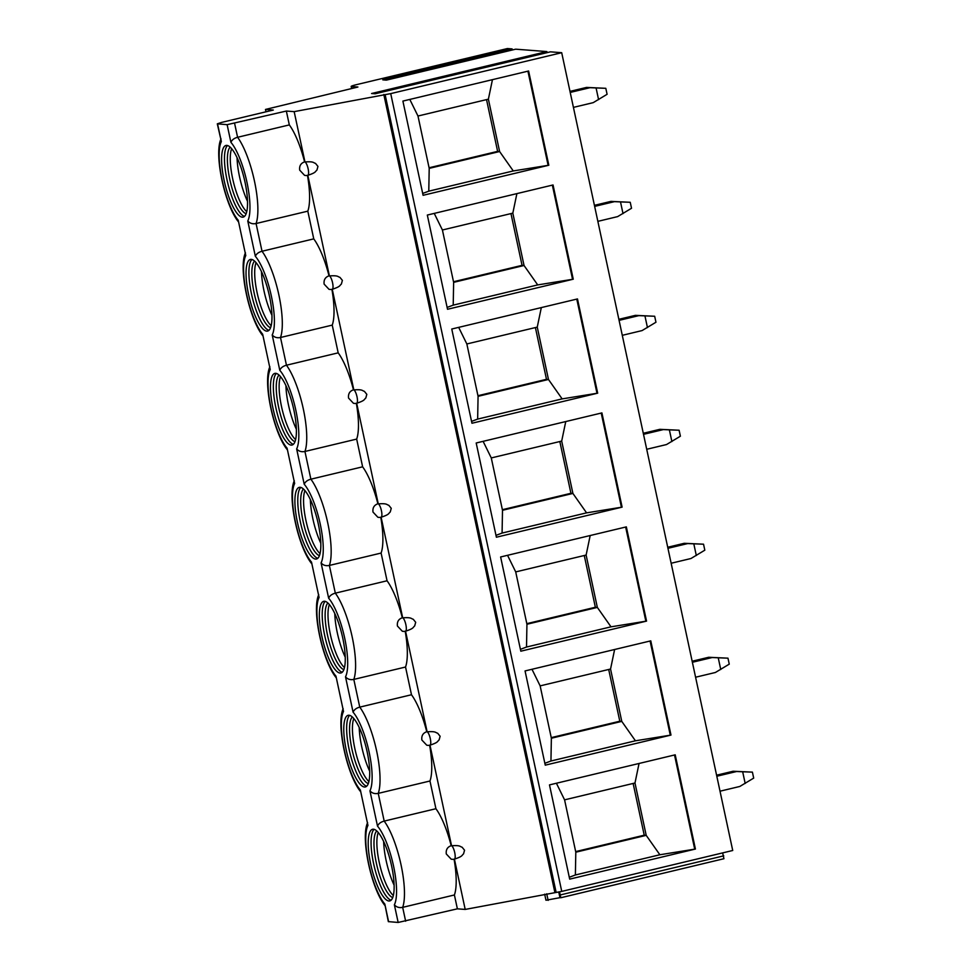 <?xml version="1.0" encoding="UTF-8"?>
<svg xmlns="http://www.w3.org/2000/svg" width="971" height="971" viewBox="0 0 971 971"><rect width="100%" height="100%" fill="white"/><g stroke="black" fill="none" stroke-linecap="round" stroke-linejoin="round"><path stroke-width="1.46" d="M546.94 52.689L546.879 51.572L371.577 93.519L375.146 93.786L550.448 51.839L561.699 52.701L732.729 850.487L561.748 891.402L465.194 909.426L457.377 908.832L398.159 922.45L388.339 921.625L384.819 904.062L388.606 921.722M512.166 50.031L512.118 48.914L507.384 48.55L356.503 84.647A7.671 0.643 -12.1 0 0 351.174 86.431A7.671 0.643 -12.1 0 0 351.49 86.54L357.898 87.026L265.484 109.444L273.312 110.051L221.582 122.419L217.31 123.839L227.129 124.664L286.348 111.046L294.164 111.641L390.718 93.617L561.699 52.701M512.118 48.914L382.792 79.853L386.361 80.132L515.686 49.181L546.879 51.572M722.642 852.902L723.929 858.716L560.886 897.714M265.484 109.444L265.993 111.799M234.618 123.426L237.592 137.287L289.322 124.907A49.885 13.533 76.5 0 1 304.591 161.89C300.816 163.177 299.177 165.944 299.699 170.156L304.554 175.326M307.479 175.387A49.885 13.533 76.5 0 1 307.807 211.156L256.077 223.524L262.024 251.258L313.754 238.878A49.885 13.533 76.5 0 1 329.023 275.849C325.249 277.148 323.61 279.903 324.132 284.127L328.987 289.297A6.906 6.906 0 0 0 332.203 289.297A6.906 1.869 -103.5 0 0 332.252 289.285L353.82 389.881C362.923 389.286 361.904 390.645 364.38 391.337L366.82 394.347L365.812 398.025C363.822 399.567 365.314 400.44 356.685 403.256L378.253 503.852C387.356 503.257 386.337 504.617 388.813 505.308L391.252 508.319L390.245 511.996C388.254 513.538 389.747 514.412 381.118 517.227L402.686 617.811C411.789 617.228 410.769 618.588 413.245 619.267L415.685 622.29L414.678 625.955C412.687 627.509 414.18 628.383 405.55 631.199L427.119 731.782A6.906 1.869 -103.5 0 0 426.755 731.733C422.98 733.032 421.341 735.787 421.863 740.011L426.718 745.17M405.21 631.271A49.885 13.533 76.5 0 1 405.538 667.028L353.808 679.409L359.755 707.131C356.357 708.029 354.136 709.704 353.08 712.168A43.744 11.87 -103.5 0 1 369.114 752.076A43.744 11.87 -103.5 0 1 369.939 790.819C372.039 793.222 374.806 794.084 378.241 793.38L384.188 821.102L435.918 808.722A49.885 13.533 76.5 0 1 451.187 845.705C447.413 847.003 445.774 849.759 446.296 853.97L451.151 859.141A6.906 6.906 0 0 0 454.367 859.141A6.906 1.869 -103.5 0 0 454.416 859.129L465.194 909.426M454.076 859.214A49.885 13.533 76.5 0 1 454.404 894.971L402.674 907.351L405.647 921.212M367.948 825.411L360.387 790.091L367.948 825.411A43.744 11.87 -103.5 0 0 368.774 864.154A43.744 11.87 -103.5 0 0 384.819 904.062M384.188 821.102C380.79 821.988 378.569 823.675 377.513 826.139A43.744 11.87 -103.5 0 1 393.546 866.047A43.744 11.87 -103.5 0 1 394.372 904.79C396.471 907.193 399.239 908.043 402.674 907.351A49.885 13.533 76.5 0 0 401.035 864.809A49.885 13.533 76.5 0 0 384.188 821.102M367.159 751.93A36.837 10.001 -103.5 0 0 348.164 715.299A36.837 10.001 -103.5 0 0 346.307 750.328A36.837 10.001 -103.5 0 0 365.302 786.959A36.837 10.001 -103.5 0 0 367.159 751.93M342.727 637.959A36.837 10.001 -103.5 0 0 323.731 601.328A36.837 10.001 -103.5 0 0 321.874 636.357A36.837 10.001 -103.5 0 0 340.87 672.988A36.837 10.001 -103.5 0 0 342.727 637.959M318.294 523.988A36.837 10.001 -103.5 0 0 299.299 487.357A36.837 10.001 -103.5 0 0 297.442 522.398A36.837 10.001 -103.5 0 0 316.437 559.017A36.837 10.001 -103.5 0 0 318.294 523.988M293.861 410.017A36.837 10.001 -103.5 0 0 274.866 373.386A36.837 10.001 -103.5 0 0 273.009 408.427A36.837 10.001 -103.5 0 0 292.004 445.046A36.837 10.001 -103.5 0 0 293.861 410.017M269.428 296.046A36.837 10.001 -103.5 0 0 250.433 259.427A36.837 10.001 -103.5 0 0 248.576 294.456A36.837 10.001 -103.5 0 0 267.571 331.087A36.837 10.001 -103.5 0 0 269.428 296.046M391.592 865.901A36.837 10.001 -103.5 0 0 372.597 829.27A36.837 10.001 -103.5 0 0 370.74 864.299A36.837 10.001 -103.5 0 0 389.735 900.93A36.837 10.001 -103.5 0 0 391.592 865.901M244.995 182.075A36.837 10.001 -103.5 0 0 225.988 145.456A36.837 10.001 -103.5 0 0 224.143 180.485A36.837 10.001 -103.5 0 0 243.138 217.116A36.837 10.001 -103.5 0 0 244.995 182.075M374.126 829.319A36.837 10.001 -103.5 0 0 373.604 863.62A36.837 10.001 76.5 0 0 391.082 900.19M392.709 897.556A34.689 9.419 76.5 0 1 376.372 863.146A34.689 9.419 -103.5 0 1 376.772 830.933M378.253 832.487A34.689 9.419 -103.5 0 0 379.248 862.454A34.689 9.419 76.5 0 0 393.328 895.505M394.092 885.103A36.837 10.001 76.5 0 1 386.142 860.609A36.837 10.001 -103.5 0 1 383.642 841.408M349.694 715.348A36.837 10.001 -103.5 0 0 349.172 749.648A36.837 10.001 76.5 0 0 366.65 786.219M368.276 783.585A34.689 9.419 76.5 0 1 351.939 749.175A34.689 9.419 -103.5 0 1 352.339 716.962M353.82 718.516A34.689 9.419 -103.5 0 0 354.816 748.483A34.689 9.419 76.5 0 0 368.895 781.534M369.66 771.132A36.837 10.001 76.5 0 1 361.71 746.65A36.837 10.001 -103.5 0 1 359.209 727.437M325.261 601.377A36.837 10.001 -103.5 0 0 324.739 635.677A36.837 10.001 76.5 0 0 342.217 672.248M343.843 669.614A34.689 9.419 76.5 0 1 327.506 635.204A34.689 9.419 -103.5 0 1 327.907 602.991M329.387 604.545A34.689 9.419 -103.5 0 0 330.383 634.524A34.689 9.419 76.5 0 0 344.462 667.563M345.227 657.161A36.837 10.001 76.5 0 1 337.277 632.679A36.837 10.001 -103.5 0 1 334.777 613.466M300.828 487.406A36.837 10.001 -103.5 0 0 300.306 521.706A36.837 10.001 76.5 0 0 317.784 558.289M319.41 555.643A34.689 9.419 76.5 0 1 303.073 521.233A34.689 9.419 -103.5 0 1 303.474 489.02M304.955 490.573A34.689 9.419 -103.5 0 0 305.95 520.553A34.689 9.419 76.5 0 0 320.029 553.591M320.794 543.19A36.837 10.001 76.5 0 1 312.844 518.708A36.837 10.001 -103.5 0 1 310.344 499.507M276.395 373.447A36.837 10.001 -103.5 0 0 275.873 407.735A36.837 10.001 76.5 0 0 293.351 444.317M294.978 441.684A34.689 9.419 76.5 0 1 278.641 407.262A34.689 9.419 -103.5 0 1 279.041 375.049M280.522 376.602A34.689 9.419 -103.5 0 0 281.517 406.582A34.689 9.419 76.5 0 0 295.597 439.62M296.361 429.218A36.837 10.001 76.5 0 1 288.411 404.737A36.837 10.001 -103.5 0 1 285.911 385.536M251.962 259.475A36.837 10.001 -103.5 0 0 251.44 293.764A36.837 10.001 76.5 0 0 268.918 330.346M270.545 327.713A34.689 9.419 76.5 0 1 254.208 293.303A34.689 9.419 -103.5 0 1 254.608 261.078M256.089 262.631A34.689 9.419 -103.5 0 0 257.084 292.611A34.689 9.419 76.5 0 0 271.164 325.649M271.929 315.259A36.837 10.001 76.5 0 1 263.978 290.766A36.837 10.001 -103.5 0 1 261.478 271.564M343.516 711.44L335.954 676.119L343.516 711.44A43.744 11.87 -103.5 0 0 344.341 750.182A43.744 11.87 -103.5 0 0 360.387 790.091M319.083 597.468L311.521 562.148L319.083 597.468A43.744 11.87 -103.5 0 0 319.908 636.211A43.744 11.87 -103.5 0 0 335.954 676.119M294.65 483.497L287.088 448.177L294.65 483.497A43.744 11.87 -103.5 0 0 295.475 522.24A43.744 11.87 -103.5 0 0 311.521 562.148M270.217 369.526L262.656 334.206L270.217 369.526A43.744 11.87 -103.5 0 0 271.043 408.269A43.744 11.87 -103.5 0 0 287.088 448.177M217.565 123.936L221.352 141.596L217.31 123.839M245.784 255.567L238.223 220.235L245.784 255.567A43.744 11.87 -103.5 0 0 246.61 294.31A43.744 11.87 -103.5 0 0 262.656 334.206M429.643 745.243A49.885 13.533 76.5 0 1 429.971 781L378.241 793.38A49.885 13.533 76.5 0 0 376.602 750.838A49.885 13.533 76.5 0 0 359.755 707.131L411.486 694.75A49.885 13.533 76.5 0 1 426.755 731.733M429.631 745.158A6.906 1.869 -103.5 0 0 429.935 745.182A6.906 1.869 -103.5 0 0 429.983 745.158L451.551 845.753C460.655 845.171 459.635 846.53 462.111 847.21L464.551 850.22L463.543 853.897C461.553 855.439 463.046 856.313 454.416 859.129A6.906 1.869 76.5 0 0 454.719 852.574A6.906 1.869 76.5 0 0 451.551 845.753A6.906 1.869 -103.5 0 0 451.187 845.705M427.119 731.782C436.222 731.199 435.202 732.559 437.678 733.239L440.118 736.261L439.11 739.926C437.12 741.468 438.613 742.342 429.983 745.158A6.906 1.869 76.5 0 0 430.287 738.603A6.906 1.869 76.5 0 0 427.119 731.782M294.164 111.641L304.955 161.939C314.058 161.356 313.038 162.703 315.514 163.395L317.954 166.405L316.947 170.083C314.956 171.624 316.449 172.498 307.819 175.314L329.387 275.91C338.491 275.327 337.471 276.674 339.947 277.366L342.387 280.376L341.379 284.054C339.389 285.595 340.882 286.469 332.252 289.285A6.906 1.869 76.5 0 0 332.555 282.731A6.906 1.869 76.5 0 0 329.387 275.91A6.906 1.869 -103.5 0 0 329.023 275.849M383.8 94.454L554.829 892.24M307.467 175.314A6.906 1.869 -103.5 0 0 307.771 175.326A6.906 1.869 -103.5 0 0 307.819 175.314A6.906 1.869 76.5 0 0 308.123 168.76A6.906 1.869 76.5 0 0 304.955 161.939A6.906 1.869 -103.5 0 0 304.591 161.89M454.404 894.971L457.377 908.832M429.971 781L435.918 808.722M405.198 631.186A6.906 1.869 -103.5 0 0 405.502 631.211A6.906 1.869 -103.5 0 0 405.55 631.199A6.906 1.869 76.5 0 0 405.854 624.632A6.906 1.869 76.5 0 0 402.686 617.811A6.906 1.869 -103.5 0 0 402.322 617.762C398.547 619.061 396.908 621.816 397.43 626.04L402.285 631.211A6.906 6.906 0 0 0 405.502 631.211M405.538 667.028L411.486 694.75M380.766 517.227A6.906 1.869 -103.5 0 0 381.069 517.24A6.906 1.869 -103.5 0 0 381.118 517.227A6.906 1.869 76.5 0 0 381.421 510.673A6.906 1.869 76.5 0 0 378.253 503.852A6.906 1.869 -103.5 0 0 377.889 503.791C374.114 505.09 372.476 507.845 372.998 512.069L377.853 517.24A6.906 6.906 0 0 0 381.069 517.24M380.778 517.3A49.885 13.533 76.5 0 1 381.105 553.057L387.053 580.779A49.885 13.533 76.5 0 1 402.322 617.762M356.333 403.256A6.906 1.869 -103.5 0 0 356.636 403.268A6.906 1.869 -103.5 0 0 356.685 403.256A6.906 1.869 76.5 0 0 356.988 396.702A6.906 1.869 76.5 0 0 353.82 389.881A6.906 1.869 -103.5 0 0 353.456 389.82C349.681 391.119 348.043 393.874 348.565 398.098L353.42 403.268A6.906 6.906 0 0 0 356.636 403.268M356.345 403.329A49.885 13.533 76.5 0 1 356.673 439.086L362.62 466.82A49.885 13.533 76.5 0 1 377.889 503.791M331.912 289.358A49.885 13.533 76.5 0 1 332.24 325.115L338.187 352.849A49.885 13.533 76.5 0 1 353.456 389.82M286.348 111.046L289.322 124.907M307.807 211.156L313.754 238.878M381.105 553.057L329.375 565.438L335.323 593.16L387.053 580.779M356.673 439.086L304.943 451.466L310.89 479.189L362.62 466.82M332.24 325.115L280.51 337.495L286.457 365.217L338.187 352.849M328.647 598.197A43.744 11.87 -103.5 0 1 344.681 638.105A43.744 11.87 -103.5 0 1 345.506 676.848C347.606 679.251 350.373 680.113 353.808 679.409A49.885 13.533 76.5 0 0 352.17 636.867A49.885 13.533 76.5 0 0 335.323 593.16C331.924 594.058 329.703 595.733 328.647 598.197L321.073 562.877C323.173 565.292 325.94 566.142 329.375 565.438A49.885 13.533 76.5 0 0 327.737 522.896A49.885 13.533 76.5 0 0 310.89 479.189C307.491 480.087 305.27 481.762 304.214 484.238L296.641 448.905C298.74 451.321 301.508 452.17 304.943 451.466A49.885 13.533 76.5 0 0 303.304 408.925A49.885 13.533 76.5 0 0 286.457 365.217C283.059 366.116 280.837 367.791 279.782 370.267L272.208 334.946C274.308 337.35 277.075 338.199 280.51 337.495A49.885 13.533 76.5 0 0 278.871 294.953A49.885 13.533 76.5 0 0 262.024 251.258C258.626 252.144 256.405 253.819 255.349 256.295L247.775 220.975C249.875 223.379 252.642 224.228 256.077 223.524A49.885 13.533 76.5 0 0 254.438 180.982A49.885 13.533 76.5 0 0 237.592 137.287C234.193 138.173 231.972 139.86 230.916 142.324L227.129 124.664M695.418 849.042L569.686 879.131L549.489 784.896L675.209 754.819L695.418 849.042L659.867 854.759L575.378 874.98L569.285 877.274M545.253 765.16L670.985 735.071L650.776 640.848L525.056 670.937L545.253 765.16M520.82 651.189L646.552 621.1L626.344 526.877L500.623 556.966L520.82 651.189M496.387 537.218L622.12 507.129L601.911 412.906L476.191 442.994L496.387 537.218M471.955 423.247L597.687 393.17L577.478 298.934L451.758 329.023L471.955 423.247M447.522 309.276L573.254 279.199L553.045 184.963L427.325 215.052L447.522 309.276M423.089 195.305L548.821 165.228L528.612 71.004L402.892 101.081L423.089 195.305M659.867 854.759L646.201 835.351L575.803 852.198L575.378 874.98M556.407 783.245L564.576 799.849L634.985 783.002L646.201 835.351L644.234 835.194L633.128 783.439M634.985 783.002L639.052 763.473M674.517 754.977L694.678 848.982M564.576 799.849L575.803 852.198M644.234 835.194L575.669 851.603M670.985 735.071L635.435 740.8L550.945 761.009L544.852 763.303M635.435 740.8L621.768 721.38L551.37 738.227L550.945 761.009M531.974 669.274L540.143 685.878L610.553 669.031L621.768 721.38L619.801 721.222L608.696 669.468M610.553 669.031L614.619 649.502M650.085 641.018L670.245 735.023M540.143 685.878L551.37 738.227M619.801 721.222L551.237 737.632M646.552 621.1L611.002 626.829L526.513 647.038L520.42 649.332M611.002 626.829L597.335 607.409L526.937 624.256L526.513 647.038M507.542 555.303L515.71 571.907L586.12 555.06L597.335 607.409L595.357 607.251L584.263 555.497M586.12 555.06L590.186 535.531M625.652 527.047L645.812 621.052M515.71 571.907L526.937 624.256M595.357 607.251L526.804 623.661M622.12 507.129L586.569 512.858L502.08 533.067L495.987 535.361M586.569 512.858L572.902 493.438L502.505 510.285L502.08 533.067M483.109 441.332L491.277 457.936L561.687 441.089L572.902 493.438L570.924 493.292L559.83 441.538M561.687 441.089L565.753 421.56M601.219 413.076L621.379 507.08M491.277 457.936L502.505 510.285M570.924 493.292L502.371 509.69M597.687 393.17L562.136 398.887L477.647 419.096L471.554 421.39M562.136 398.887L548.469 379.467L478.072 396.314L477.647 419.096M458.676 327.373L466.845 343.965L537.254 327.118L548.469 379.467L546.491 379.321L535.397 327.567M537.254 327.118L541.32 307.589M576.786 299.104L596.947 393.109M466.845 343.965L478.072 396.314M546.491 379.321L477.938 395.719M573.254 279.199L537.703 284.916L453.214 305.137L447.121 307.419M537.703 284.916L524.037 265.496L453.639 282.343L453.214 305.137M434.243 213.402L442.412 229.993L512.822 213.147L524.037 265.496L522.058 265.35L510.964 213.596M512.822 213.147L516.888 193.617M552.353 185.133L572.514 279.138M442.412 229.993L453.639 282.343M522.058 265.35L453.506 281.748M548.821 165.228L513.271 170.945L428.781 191.166L422.688 193.447M513.271 170.945L499.604 151.525L429.206 168.371L428.781 191.166M409.811 99.43L417.979 116.022L488.389 99.176L499.604 151.525L497.625 151.379L486.532 99.625M488.389 99.176L492.455 79.646M527.921 71.162L548.081 165.167M417.979 116.022L429.206 168.371M497.625 151.379L429.073 167.777M227.53 145.504A36.837 10.001 -103.5 0 0 227.008 179.793A36.837 10.001 76.5 0 0 244.486 216.375M246.112 213.741A34.689 9.419 76.5 0 1 229.775 179.332A34.689 9.419 -103.5 0 1 230.176 147.119M231.656 148.672A34.689 9.419 -103.5 0 0 232.652 178.64A34.689 9.419 76.5 0 0 246.731 211.678M247.496 201.288A36.837 10.001 76.5 0 1 239.546 176.795A36.837 10.001 -103.5 0 1 237.045 157.593M559.539 891.888L560.837 897.738L559.964 897.677L558.75 892.033M560.837 897.738L723.929 858.716M544.67 894.182L545.969 900.238L559.964 897.677M548.142 900.396L546.722 893.793M720.021 791.195L739.817 786.461L753.69 778.111L752.404 772.127L733.129 771.241L716.586 775.198M716.816 776.242L736.613 771.508L733.129 771.241M745.182 783.463L742.669 771.763L736.613 771.508M752.404 772.127L742.669 771.763M695.588 677.224L715.384 672.49L729.257 664.152L727.971 658.168L708.696 657.27L692.153 661.227M692.384 662.271L712.18 657.537L708.696 657.27M720.749 669.505L718.237 657.792L712.18 657.537M727.971 658.168L718.237 657.792M671.155 563.253L690.951 558.519L704.825 550.181L703.538 544.197L684.264 543.299L667.72 547.256M667.951 548.299L687.747 543.566L684.264 543.299M696.316 555.533L693.804 543.821L687.747 543.566M703.538 544.197L693.804 543.821M646.722 449.282L666.519 444.548L680.392 436.21L679.105 430.226L659.831 429.328L643.288 433.284M643.518 434.328L663.314 429.595L659.831 429.328M671.883 441.562L669.371 429.85L663.314 429.595M679.105 430.226L669.371 429.85M622.29 335.323L642.086 330.577L655.959 322.238L654.672 316.255L635.398 315.357L618.855 319.313M619.085 320.357L638.882 315.624L635.398 315.357M647.451 327.591L644.938 315.878L638.882 315.624M654.672 316.255L644.938 315.878M597.857 221.352L617.653 216.606L631.526 208.267L630.24 202.284L610.965 201.385L594.422 205.342M594.653 206.386L614.449 201.652L610.965 201.385M623.018 213.62L620.505 201.907L614.449 201.652M630.24 202.284L620.505 201.907M573.424 107.38L593.22 102.647L607.093 94.296L605.807 88.312L586.533 87.414L569.989 91.383M570.22 92.427L590.016 87.681L586.533 87.414M598.585 99.649L596.073 87.936L590.016 87.681M605.807 88.312L596.073 87.936M351.49 86.54L351.915 88.482M221.352 141.596A43.744 11.87 -103.5 0 0 222.177 180.339A43.744 11.87 -103.5 0 0 238.223 220.235M247.775 220.975A43.744 11.87 -103.5 0 0 246.95 182.232A43.744 11.87 -103.5 0 0 230.916 142.324M272.208 334.946A43.744 11.87 -103.5 0 0 271.382 296.204A43.744 11.87 -103.5 0 0 255.349 256.295M296.641 448.905A43.744 11.87 -103.5 0 0 295.815 410.163A43.744 11.87 -103.5 0 0 279.782 370.267M321.073 562.877A43.744 11.87 -103.5 0 0 320.248 524.134A43.744 11.87 -103.5 0 0 304.214 484.238M345.506 676.848L353.08 712.168M369.939 790.819L377.513 826.139M394.372 904.79L398.159 922.45M385.099 94.551L556.128 892.337M390.718 93.617L561.748 891.402M723.747 855.839L560.655 894.861M351.623 88.543L351.174 86.431M367.608 822.631C360.326 838.446 371.638 889.533 385.111 905.725M343.176 708.66C335.893 724.475 347.205 775.562 360.678 791.753M426.73 745.182A6.906 6.906 0 0 0 429.935 745.182M304.566 175.326A6.906 6.906 0 0 0 307.771 175.326M318.743 594.689C311.448 610.504 322.773 661.603 336.245 677.782M294.31 480.718C287.015 496.533 298.34 547.632 311.812 563.811M269.877 366.747C262.583 382.562 273.907 433.661 287.38 449.84M245.445 252.776C238.15 268.591 249.474 319.69 262.947 335.869M221.012 138.817C213.717 154.62 225.041 205.718 238.514 221.898"/></g></svg>
